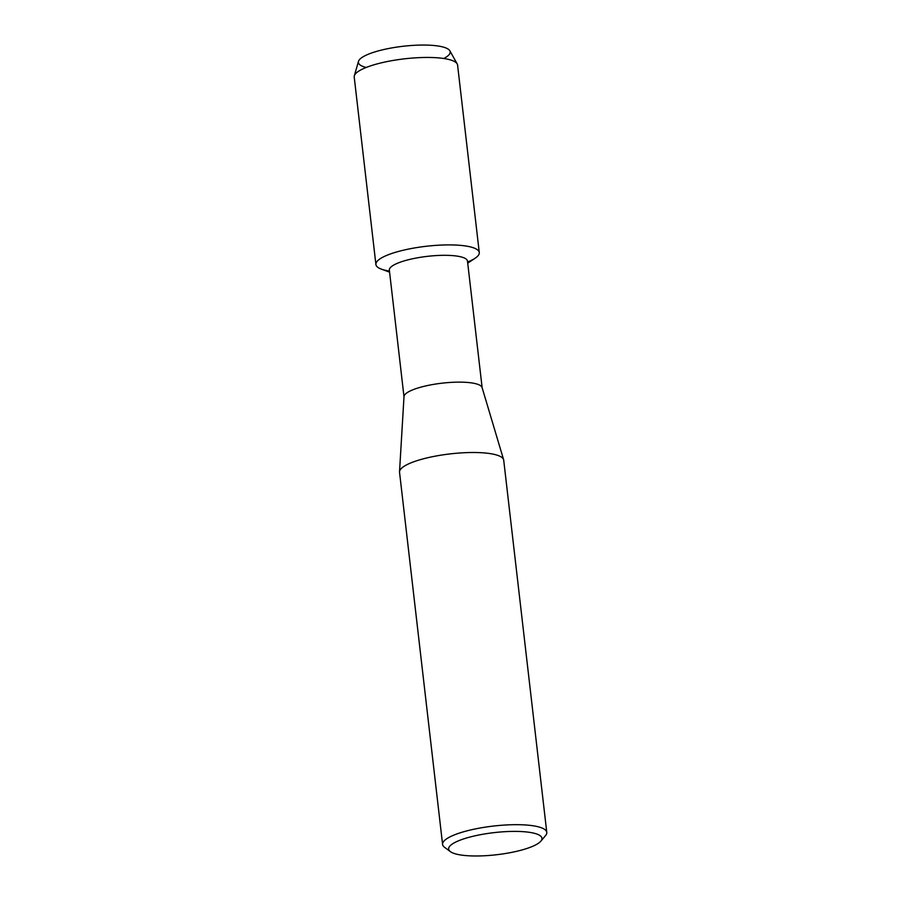<?xml version="1.0" encoding="UTF-8"?>
<svg xmlns="http://www.w3.org/2000/svg" width="901" height="901" viewBox="0 0 901 901"><rect width="100%" height="100%" fill="white"/><g stroke="black" fill="none" stroke-linecap="round" stroke-linejoin="round"><path stroke-width="1.35" d="M366.2 67.462A46.21 10.947 -6.6 0 1 378.566 50.839A46.21 10.947 -6.6 0 1 435.825 45.703A46.21 10.947 -6.6 0 1 443.731 58.486M403.997 396.755L389.345 270.12A39.329 9.314 -6.6 0 1 406.52 260.231A39.329 9.314 -6.6 0 1 446.265 255.321A39.329 9.314 -6.6 0 1 467.484 261.087L482.136 387.712M389.581 272.17L381.337 269.117A52.033 12.321 -6.6 0 1 398.625 251.413A52.033 12.321 -6.6 0 1 460.602 245.376A52.033 12.321 -6.6 0 1 475.041 258.272L467.72 263.137M450.354 851.614L444.52 847.267A52.438 12.423 -6.6 0 1 442.594 844.44L399.537 472.259A52.438 12.423 -6.6 0 1 399.526 471.741L404.008 396.564A39.329 9.314 -6.6 0 1 421.195 387.058A39.329 9.314 -6.6 0 1 460.208 382.137A39.329 9.314 -6.6 0 1 482.08 387.531L503.614 459.69A52.438 12.423 -6.6 0 1 503.715 460.208L546.783 832.389A52.438 12.423 -6.6 0 1 545.555 835.576L540.87 841.14A46.976 11.127 -6.6 0 1 521.454 850.105A46.976 11.127 -6.6 0 1 450.354 851.614A46.976 11.127 -6.6 0 1 469.151 837.266A46.976 11.127 -6.6 0 1 521.566 831.567A46.976 11.127 -6.6 0 1 540.87 841.14M399.526 471.741A52.438 12.423 -6.6 0 1 422.434 459.071A52.438 12.423 -6.6 0 1 474.455 452.505A52.438 12.423 -6.6 0 1 503.614 459.69M442.594 844.44A52.438 12.423 -6.6 0 1 465.502 831.251A52.438 12.423 -6.6 0 1 518.492 824.697A52.438 12.423 -6.6 0 1 546.783 832.389M389.457 271.066A52.033 12.321 -6.6 0 1 375.908 264.511L354.217 77.047A52.033 12.321 -6.6 0 1 354.33 75.819L358.485 61.369A46.21 10.947 -6.6 0 1 378.566 50.839A46.21 10.947 -6.6 0 1 449.847 50.794L457.201 63.915A52.033 12.321 -6.6 0 1 457.584 65.086L479.276 252.55A52.033 12.321 -6.6 0 1 467.585 262.022M354.33 75.819A52.033 12.321 -6.6 0 1 376.945 63.96A52.033 12.321 -6.6 0 1 457.201 63.915M375.908 264.511A52.033 12.321 -6.6 0 1 398.625 251.413A52.033 12.321 -6.6 0 1 451.21 244.926A52.033 12.321 -6.6 0 1 479.276 252.55"/></g></svg>
